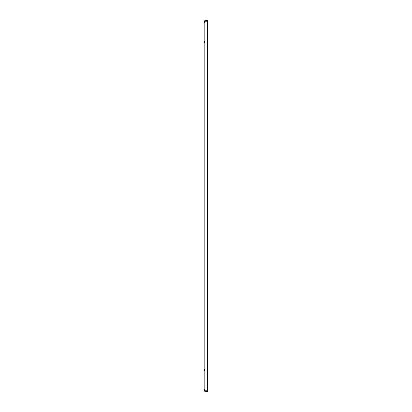 <?xml version="1.0" encoding="UTF-8"?>
<svg xmlns="http://www.w3.org/2000/svg" width="412" height="412" viewBox="0 0 412 412"><rect width="100%" height="100%" fill="white"/><g stroke="black" fill="none" stroke-linecap="round" stroke-linejoin="round"><path stroke-width="0.62" d="M204.81 370.342L204.398 370.342L204.398 369.101L204.81 369.101M204.81 42.899L204.398 42.899L204.398 41.658L204.81 41.658M204.398 370.342L204.398 369.101M204.398 42.899L204.398 41.658M205.125 391.4L204.81 391.4L204.81 20.6L207.082 20.6A0.618 0.618 0 0 1 207.705 21.218L207.705 390.782A0.618 0.618 0 0 1 207.082 391.4A0.618 0.618 0 0 0 207.705 390.782A0.618 0.618 0 0 1 207.082 391.4L204.81 391.4L207.082 391.4L207.082 390.782L207.705 390.782M204.81 391.318A0.618 0.618 0 0 1 204.501 390.782L204.501 389.335L204.81 389.335M204.81 22.665L204.501 22.665L204.501 21.218A0.618 0.618 0 0 1 204.81 20.682M204.81 390.782L207.082 390.782L207.082 20.6A0.618 0.618 0 0 1 207.705 21.218L204.81 21.218"/></g></svg>
